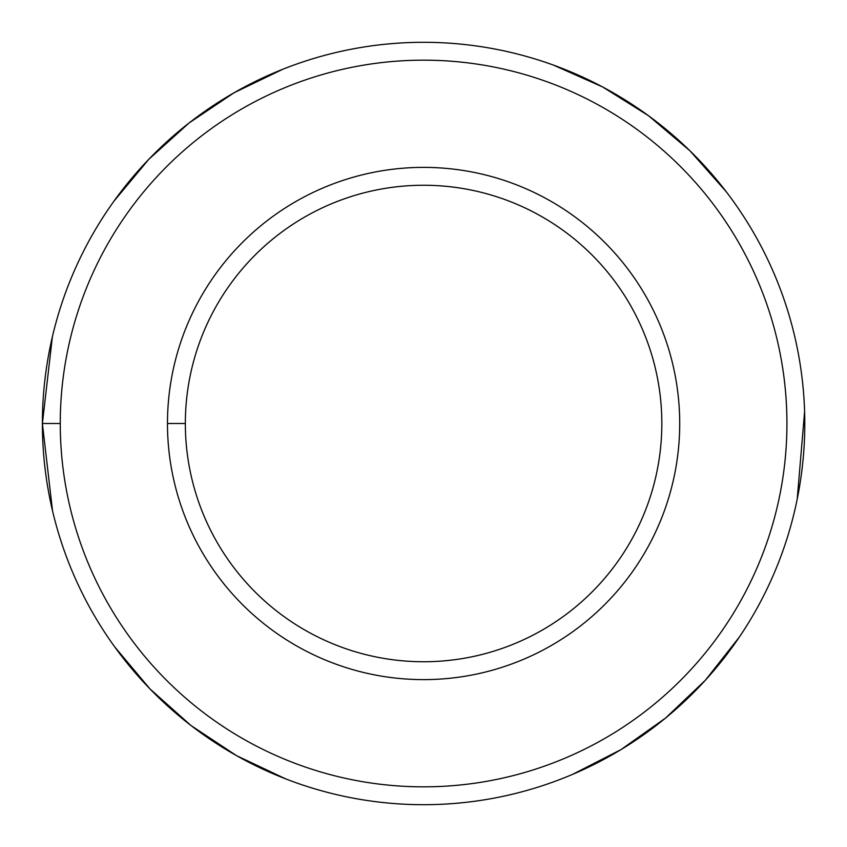 <?xml version="1.0" encoding="UTF-8"?>
<svg xmlns="http://www.w3.org/2000/svg" width="847" height="847" viewBox="0 0 847 847"><rect width="100%" height="100%" fill="white"/><g stroke="black" fill="none" stroke-linecap="round" stroke-linejoin="round"><path stroke-width="1.27" d="M167.473 423.5A256.122 256.122 0 0 0 551.651 645.308A256.122 256.122 0 0 0 551.651 201.692A256.122 256.122 0 0 0 167.473 423.5A256.122 256.122 0 0 1 551.651 201.692A256.122 256.122 0 0 1 551.651 645.308A256.122 256.122 0 0 1 167.473 423.5A256.122 256.122 0 0 0 551.651 645.308A256.122 256.122 0 0 0 551.651 201.692A256.122 256.122 0 0 0 167.473 423.5L185.345 423.5A238.251 238.251 0 0 0 542.715 629.829A238.251 238.251 0 0 0 542.715 217.171A238.251 238.251 0 0 0 185.345 423.5A238.251 238.251 0 0 1 542.715 217.171A238.251 238.251 0 0 1 542.715 629.829A238.251 238.251 0 0 1 185.345 423.5L167.473 423.5A256.122 256.122 0 0 1 551.651 201.692A256.122 256.122 0 0 1 551.651 645.308A256.122 256.122 0 0 1 167.473 423.5M60.264 423.5A363.331 363.331 0 0 0 605.256 738.161A363.331 363.331 0 0 0 605.256 108.84A363.331 363.331 0 0 0 60.264 423.5A363.331 363.331 0 0 1 605.256 108.84A363.331 363.331 0 0 1 605.256 738.161A363.331 363.331 0 0 1 60.264 423.5L42.392 423.5A381.203 381.203 0 0 0 614.191 753.629A381.203 381.203 0 0 0 614.191 93.371A381.203 381.203 0 0 0 42.392 423.5L60.264 423.5M52.525 510.826L42.392 423.5A381.203 381.203 0 0 1 614.191 93.371A381.203 381.203 0 0 1 614.191 753.629A381.203 381.203 0 0 1 42.392 423.5L52.376 336.82M113.847 201.3L148.744 159.342L189.135 122.921L234.143 92.704L282.803 69.253M553.186 64.997L602.566 86.913L648.495 115.7L690.009 150.84L726.207 191.676M804.608 411.526L797.218 499.127M739.378 637.029L705.36 680.257L665.615 718.023L621.042 749.584L572.572 774.38M285.704 778.891L236.493 755.63L190.935 725.477L150.025 688.982L114.673 646.843"/></g></svg>
